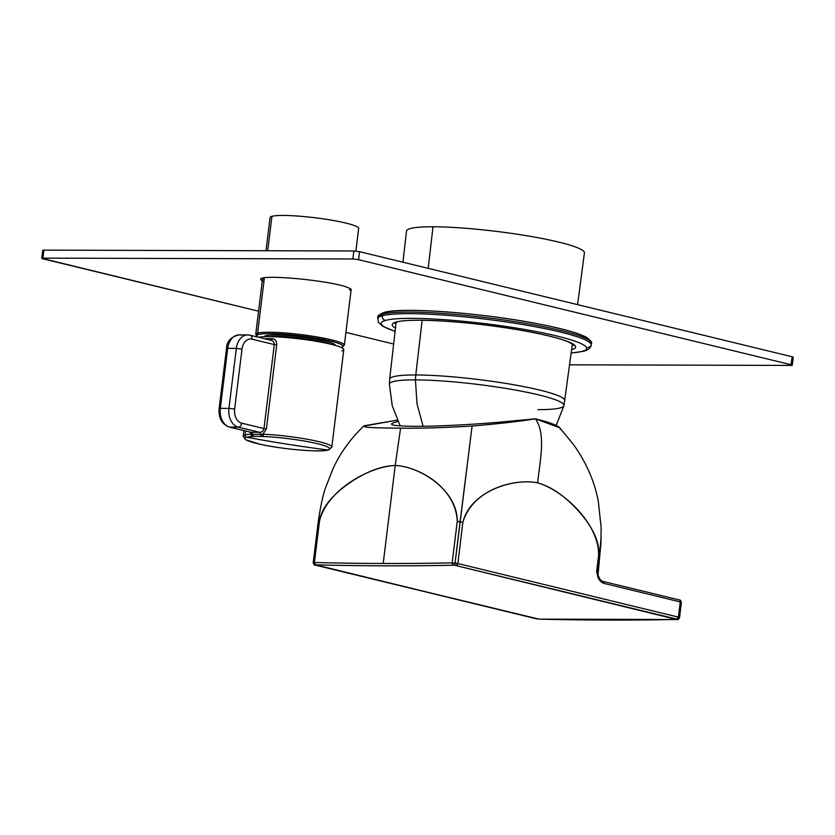 <?xml version="1.0" encoding="UTF-8"?>
<svg xmlns="http://www.w3.org/2000/svg" width="835" height="835" viewBox="0 0 835 835"><rect width="100%" height="100%" fill="white"/><g stroke="black" fill="none" stroke-linecap="round" stroke-linejoin="round"><path stroke-width="1.25" d="M41.75 258.318L258.558 311.194L42.909 258.808C41.364 258.391 41.374 258.161 42.95 258.13L352.871 258.975L353.852 250.98L352.871 258.975L358.57 259.675L791.11 364.749L358.57 259.675L359.551 251.669L353.852 250.98L43.931 250.135L42.731 250.323L41.75 258.318L42.95 258.13L43.931 250.135L42.95 258.13L352.871 258.975L358.57 259.675L359.551 251.669L792.091 356.754L793.25 357.234L792.269 365.239L791.069 365.427L792.091 356.754L791.11 364.749L792.269 365.239M345.909 332.413L393.661 344.02L345.909 332.413M569.647 364.822L791.069 365.427L569.647 364.822M263.171 281.218C244.436 272.283 336.985 280.32 350.335 288.774L350.919 291.561M589.562 340.617A105.513 12.483 -173 0 0 498.839 317.488A105.513 12.483 -173 0 0 384.58 312.499A2.025 1.941 74.5 0 0 382.409 314.19A107.538 12.723 -173 0 0 377.879 317.154C376.888 316.361 378.86 314.816 383.797 312.541A2.025 1.941 74.5 0 0 382.409 314.19L382.211 315.787A4.06 3.872 74.5 0 0 385.582 320.4A103.477 12.243 -173 0 0 395.101 331.307A103.477 12.243 -173 0 1 385.582 320.4A103.477 12.243 -173 0 1 513.577 327.644A103.477 12.243 -173 0 1 582.277 351.326A103.477 12.243 -173 0 0 513.577 327.644A103.477 12.243 -173 0 0 385.582 320.4A4.06 3.872 74.5 0 1 382.211 315.787A107.538 12.723 -173 0 0 377.681 318.761A107.538 12.723 -173 0 1 382.211 315.787A107.538 12.723 -173 0 1 500.76 321.172A107.538 12.723 -173 0 1 591.159 344.97A107.538 12.723 -173 0 0 500.76 321.172A107.538 12.723 -173 0 0 382.211 315.787L382.409 314.19L377.879 317.154L378.38 322.258L382.806 326.349L395.091 331.411M383.797 312.541C401.395 306.758 483.548 313.041 539.066 324.043C562.707 328.646 578.551 333.092 586.608 337.392C590.95 340.837 592.526 342.83 591.347 343.373A107.538 12.723 -173 0 0 500.958 319.575A107.538 12.723 -173 0 0 382.409 314.19A107.538 12.723 -173 0 1 500.958 319.575A107.538 12.723 -173 0 1 591.347 343.373L591.159 344.97A107.538 12.723 -173 0 1 586.619 347.934M571.203 353.038L583.853 351.243A4.06 3.872 -105.5 0 1 582.277 351.326A103.477 12.243 -173 0 1 579.146 352.015A103.477 12.243 -173 0 0 582.277 351.326A4.06 3.872 -105.5 0 0 583.853 351.243C588.748 349.604 591.18 347.517 591.159 344.97M571.213 352.934A103.477 12.243 -173 0 0 579.146 352.015A103.477 12.243 -173 0 1 571.213 352.934M396.114 322.049A92.393 10.928 -173 0 1 510.404 328.52A92.393 10.928 -173 0 1 571.735 349.667A2.025 1.941 -105.5 0 1 571.651 349.656A2.025 1.941 -105.5 0 0 571.735 349.667A92.393 10.928 -173 0 1 571.641 349.698A92.393 10.928 -173 0 0 571.735 349.667A92.393 10.928 -173 0 0 510.404 328.52A92.393 10.928 -173 0 0 396.114 322.049A92.393 10.928 -173 0 0 395.466 328.061A92.393 10.928 -173 0 1 396.114 322.049A2.025 1.941 74.5 0 0 396.907 322.007C409.703 317.728 471.671 321.579 519.193 329.982C542.76 334.083 559.293 338.102 568.792 342.058L573.885 345.147M572.163 345.753A90.712 10.73 -173 0 0 573.687 344.886A90.712 10.73 -173 0 1 572.163 345.753M394.652 322.894A90.712 10.73 -173 0 0 395.915 324.116A90.712 10.73 -173 0 1 394.652 322.894M396.134 322.247L389.663 379.163A88.28 10.448 7 0 1 390.843 377.723A88.28 10.448 7 0 1 415.788 374.967A88.28 10.448 -173 0 0 390.843 377.723A88.28 10.448 -173 0 0 389.663 379.163L389.402 384.215A87.936 10.406 7 0 1 390.582 382.628A87.936 10.406 7 0 1 415.433 379.883L417.03 403.827L423.084 426.278L417.03 403.827L415.433 379.883A87.936 10.406 -173 0 0 390.582 382.628A87.936 10.406 -173 0 0 389.402 384.215L392.241 405.726L400.195 425.933M556.193 425.443L563.949 405.643A87.936 10.406 -173 0 0 463.686 382.827A87.936 10.406 -173 0 0 415.433 379.883A40.581 28.693 90.2 0 1 415.788 374.967L422.145 320.275L415.788 374.967A88.28 10.448 7 0 1 464.229 377.921A88.28 10.448 7 0 1 564.909 400.685A88.28 10.448 -173 0 0 464.229 377.921A88.28 10.448 -173 0 0 415.788 374.967A40.581 28.693 90.2 0 0 415.433 379.883A87.936 10.406 -173 0 1 463.686 382.827A87.936 10.406 -173 0 1 563.949 405.643A87.936 10.406 -173 0 1 537.959 409.651M402.95 262.221L406.499 231.034A89.627 10.604 7 0 1 407.689 229.573A89.627 10.604 7 0 1 433.021 226.776L428.188 268.348L433.021 226.776A89.627 10.604 7 0 1 482.192 229.782A89.627 10.604 7 0 1 584.416 252.88L577.59 304.639M318.344 520.925L318.281 521.478C320.588 505.822 323.072 494.435 325.723 487.306L332.925 468.905C340.064 453.301 350.303 439.033 363.642 426.111L397.324 420.13L364.342 425.735C360.647 427.906 383.369 427.948 400.57 428.178C419.775 428.449 443.615 427.729 472.088 426.027C498.944 423.742 520.069 421.341 535.454 418.826L504.872 421.675C475.272 424.451 437.655 426.434 414.724 426.33C390.843 426.08 385.426 424.43 398.483 421.383M533.252 418.815L535.454 418.826C551.893 422.875 560.191 426.341 560.368 429.211M364.342 425.735C360.835 427.917 382.691 427.927 400.57 428.178L395.226 465.481C381.856 465.899 367.306 471.274 351.577 481.597C338.227 490.343 321.621 504.987 319.481 521.28L318.281 521.468L319.481 521.28C326.548 490.249 369.446 466.462 395.226 465.481L388.4 521.071L395.226 465.481C420.673 466.598 457.382 490.385 457.267 521.259C455.513 486.158 416.989 466.222 395.226 465.481L400.57 428.178C420.109 428.438 443.949 427.729 472.088 426.027L454.783 565.305L453.353 565.232A6087.171 4243.762 103.7 0 1 384.361 565.806A6087.171 4243.762 103.7 0 1 315.567 564.857L536.06 618.725L315.338 565.128A2.025 1.419 -76.3 0 0 315.338 565.128A2.025 1.419 -76.3 0 0 315.546 565.159L313.208 562.811C314.127 564.857 314.837 565.629 315.338 565.128L538.899 619.111A6087.171 4243.762 -76.3 0 0 676.694 619.486A6087.171 4243.762 103.7 0 1 538.899 619.111L536.06 618.725A2.025 1.419 -76.3 0 1 535.851 618.704A2.025 1.419 -76.3 0 1 535.653 618.631M680.191 602.599L681.402 602.411L680.243 601.92L603.788 583.352C600.219 581.588 598.152 579.02 597.578 575.649L598.1 575.117C600.115 580.847 602.317 581.4 602.828 581.369L602.828 581.369A2.025 1.419 103.7 0 1 603.788 583.352L602.828 581.369L679.283 599.947A2.025 1.419 103.7 0 0 679.053 599.916A2.025 1.419 103.7 0 1 679.283 599.947A2.025 1.419 103.7 0 1 680.243 601.92L678.375 617.117L676.715 619.111A2.025 1.419 -76.3 0 0 678.375 617.117L457.862 563.552L452.163 562.884L457.267 521.259L462.851 522.334L457.862 563.552L456.202 565.546A2.025 1.419 -76.3 0 0 457.862 563.552L455.023 563.072L454.783 565.305L453.353 565.232A2.025 1.43 -91.1 0 1 452.163 562.884L453.353 565.232A6087.171 4243.762 -76.3 0 1 384.361 565.806A6087.171 4243.762 -76.3 0 1 315.567 564.857L313.208 562.811M318.511 519.641L313.219 562.675L314.419 562.508L315.567 564.857A2.025 1.44 -88.6 0 1 314.419 562.508L319.481 521.28L314.419 562.508A6085.136 4242.343 -76.3 0 0 383.192 563.468L388.4 521.071L383.192 563.468A6085.136 4242.343 -76.3 0 0 452.163 562.884L457.225 521.656L460.075 521.865L472.088 426.027C498.213 423.825 519.328 421.424 535.454 418.826C546.226 434.534 539.953 460.148 537.646 482.839C516.04 478.309 473.247 488.318 462.966 521.958C470.376 491.972 512.314 477.777 537.646 482.839C550.703 486.492 563.719 495.218 576.693 509.047C587.704 520.758 600.48 538.992 598.622 555.317C599.227 523.493 562.79 490.041 537.646 482.839C539.953 460.148 546.226 434.524 535.454 418.826L559.69 427.76L573.363 444.397C586.347 462.559 594.677 481.649 598.351 501.658L601.137 527.365L600.876 543.794L601.148 537.375L597.808 571.808L596.649 571.317L597.808 571.798L598.09 575.075L597.578 575.649L596.649 571.317L598.09 575.075L597.578 575.649L596.649 571.317L598.622 555.317L596.649 571.317M600.876 543.794L599.78 555.807L598.622 555.317L599.78 555.807L598.027 574.845M679.283 599.947A2.025 1.419 103.7 0 1 680.243 601.92L681.402 602.411C680.723 600.407 680.024 599.593 679.283 599.947M597.578 575.649C598.413 579.396 600.48 581.964 603.788 583.352L680.243 601.92L678.375 617.117C679.951 617.524 679.93 617.764 678.323 617.827C679.899 617.775 679.92 617.535 678.375 617.117L457.862 563.552L462.851 522.334L460.075 521.865L455.023 563.072L452.163 562.884A6085.136 4242.343 -76.3 0 1 383.192 563.468A6085.136 4242.343 -76.3 0 1 314.419 562.508L313.219 562.686L318.281 521.478M539.337 619.121A2.025 1.44 -88.6 0 1 539.118 619.132L676.955 619.518A2.025 1.43 -91.1 0 1 676.955 619.518C677.874 619.935 678.73 619.309 679.523 617.618L681.402 602.411M676.715 619.111L454.783 565.305L676.694 619.486A2.025 1.43 -91.1 0 0 676.955 619.518L676.715 619.111M539.118 619.132L538.899 619.111A2.025 1.44 -88.6 0 0 539.118 619.132L535.851 618.704M597.62 573.488L597.307 572.664M341.912 350.857A44.641 5.281 -173 0 0 314.158 340.941A44.641 5.281 -173 0 0 258.37 337.225A44.641 5.281 -173 0 1 308.219 340.033A44.641 5.281 -173 0 1 343.79 349.625L331.829 447.069A44.641 5.281 -173 0 0 308.637 439.502A44.641 5.281 -173 0 0 262.806 434.221L260.76 434.419L261.72 436.475A42.7 5.052 -173 0 0 253.84 436.444L252.483 436.517A42.669 5.052 -173 0 0 246.732 437.248A42.669 5.052 -173 0 0 275.049 447.017A42.669 5.052 -173 0 0 327.821 450.002A2.025 1.941 74.5 0 0 328.562 449.95A2.025 1.941 -105.5 0 1 327.821 450.002A42.669 5.052 -173 0 0 299.504 440.233A42.669 5.052 7 0 1 327.821 450.002A1623.24 1549.802 -105.5 0 1 287.209 444.178A1623.24 1549.802 74.5 0 1 246.732 437.248A42.669 5.052 -173 0 0 275.049 447.017A42.669 5.052 -173 0 0 327.821 450.002A1623.24 1549.802 -105.5 0 1 287.209 444.178A1623.24 1549.802 74.5 0 1 246.732 437.248L246.722 437.248A2.025 1.941 74.5 0 1 245.093 434.952L243.215 436.183L245.573 439.711L259.883 444.21C281.886 449.209 320.442 452.633 328.562 449.95L331.829 447.069A44.641 5.281 -173 0 1 329.95 448.301A2.025 1.941 -105.5 0 1 328.562 449.95M251.951 436.267A2.025 1.67 87 0 1 251.116 434.19A44.641 5.281 -173 0 0 245.093 434.952L245.573 431.037L245.093 434.952A2.025 1.941 74.5 0 0 246.732 437.248A42.669 5.052 -173 0 1 252.483 436.517L253.84 436.444A2.025 1.607 88.1 0 1 252.525 434.398A44.662 5.281 7 0 1 260.76 434.419A2.025 1.242 91.7 0 0 261.72 436.475A42.7 5.052 -173 0 0 253.84 436.444L251.158 432.332L229.218 427.061A4.06 2.829 -76.3 0 0 229.677 427.123A16.23 11.481 -89.8 0 1 220.336 408.378L227.704 348.383L236.315 348.404L228.947 408.398L220.336 408.378L227.704 348.383L236.315 348.404L228.947 408.398L220.336 408.378A16.23 11.481 90.2 0 0 229.677 427.123L250.792 432.3M272.523 338.707C275.414 339.187 276.813 341.264 276.719 344.918L274.287 344.584L263.975 428.574C263.369 430.975 261.971 432.238 259.768 432.363C261.992 432.227 263.39 430.964 263.975 428.574L266.407 428.908L263.975 428.574L274.287 344.584C274.298 342.131 273.222 340.732 271.062 340.367L272.523 338.707A44.641 5.281 -173 0 0 264.361 338.686A44.641 5.281 -173 0 1 272.523 338.707C275.425 339.208 276.813 341.275 276.719 344.918L266.407 428.908L262.806 434.221A44.641 5.281 7 0 1 308.637 439.502A44.641 5.281 7 0 1 331.829 447.069M250.03 432.123L251.116 434.19A44.641 5.281 -173 0 0 245.093 434.952A44.641 5.281 -173 0 0 243.215 436.183L243.893 430.63M252.483 436.517L251.116 434.19L252.525 434.398A44.662 5.281 -173 0 1 260.76 434.419L259.768 432.363L238.288 427.144A4.06 2.829 -76.3 0 0 241.649 423.147A12.17 8.611 -89.8 0 1 234.645 409.087L228.947 408.398A16.23 11.481 -89.8 0 0 238.288 427.144L229.677 427.123L251.158 432.332A46.666 5.521 7 0 1 259.768 432.363L238.288 427.144L229.677 427.123A4.06 2.829 -76.3 0 1 229.218 427.061C221.839 424.19 218.478 418.022 219.135 408.565L220.336 408.378L219.135 408.565L226.504 348.571L227.704 348.383A16.23 11.481 90.2 0 1 239.05 334.898A16.23 11.481 90.2 0 0 227.704 348.383L226.504 348.571C226.713 341.379 230.898 336.818 239.05 334.898L247.661 334.918A16.23 11.481 90.2 0 0 236.315 348.404A16.23 11.481 -89.8 0 1 247.661 334.918A16.23 11.481 90.2 0 1 249.582 335.148A4.06 2.829 -76.3 0 1 250.051 335.211L247.661 334.918M271.062 340.367C273.212 340.722 274.287 342.12 274.287 344.584L276.719 344.918L266.407 428.908L262.806 434.221L263.651 436.548A2.025 1.148 -87.7 0 1 262.806 434.221L260.76 434.419M263.651 436.548A42.669 5.052 7 0 1 299.504 440.233A42.669 5.052 -173 0 0 263.651 436.548L261.72 436.475L263.651 436.548M251.961 339.156A4.06 2.829 -76.3 0 0 250.051 335.211A4.06 2.829 -76.3 0 1 251.961 339.156L274.287 344.584L251.961 339.156A12.17 8.611 -89.8 0 0 242.004 349.093L234.645 409.087L228.947 408.398A16.23 11.481 -89.8 0 0 238.288 427.144A4.06 2.829 103.7 0 0 241.649 423.147A12.17 8.611 -89.8 0 1 234.645 409.087L242.004 349.093L236.315 348.404L242.004 349.093A12.17 8.611 -89.8 0 1 251.961 339.156M263.975 428.574L241.649 423.147L263.975 428.574M240.971 335.127A16.23 11.481 90.2 0 0 239.05 334.898M259.768 432.363A46.666 5.521 7 0 0 251.158 432.332A2.025 1.607 -91.9 0 1 252.525 434.398L251.116 434.19M355.887 251.095L358.674 228.446A44.641 5.281 -173 0 0 329.449 219.824A44.641 5.281 -173 0 0 279.913 215.482A44.641 5.281 -173 0 0 271.939 216.328L267.711 250.74L271.939 216.328A44.641 5.281 -173 0 0 270.06 217.559L265.989 250.74M351.201 289.307L344.333 345.231A44.641 5.281 -173 0 0 306.81 335.357A44.641 5.281 -173 0 0 257.598 333.123L264.371 277.94L257.598 333.123A1.221 1.159 74.5 0 0 258.61 334.501A43.42 5.135 -173 0 0 257.984 337.131A43.42 5.135 -173 0 1 258.61 334.501A43.42 5.135 -173 0 1 312.186 337.517A43.42 5.135 -173 0 1 341.223 347.454A43.42 5.135 -173 0 0 312.186 337.517A43.42 5.135 -173 0 0 258.61 334.501A1.221 1.159 74.5 0 1 257.598 333.123A44.641 5.281 -173 0 0 255.719 334.344L257.608 337.048M341.358 347.517L341.619 347.454A1.221 1.159 -105.5 0 1 341.306 347.496A1.221 1.159 -105.5 0 0 341.619 347.454L344.333 345.231A44.641 5.281 -173 0 0 306.81 335.357A44.641 5.281 -173 0 0 257.598 333.123L255.719 334.344L262.587 278.431M265.937 335.649A35.707 4.227 -173 0 0 264.424 336.693A35.707 4.227 -173 0 1 265.937 335.649A35.707 4.227 -173 0 1 305.526 337.476A35.707 4.227 -173 0 1 335.315 345.398A35.707 4.227 -173 0 0 305.526 337.476A35.707 4.227 -173 0 0 265.937 335.649A1.221 1.159 74.5 0 1 266.929 336.641A1.221 1.159 74.5 0 0 265.937 335.649M330.754 344.197A34.496 4.081 -173 0 0 300.224 338.133A34.496 4.081 -173 0 0 269.141 336.641A34.496 4.081 -173 0 1 300.224 338.133A34.496 4.081 -173 0 1 330.754 344.197M349.395 289.86A44.641 5.281 -173 0 0 350.971 289.15M262.848 278.337A44.641 5.281 -173 0 0 264.194 279.401M394.391 323.114L396.907 322.007M563.949 405.643L572.403 343.884M597.808 571.808L600.856 544.201M271.636 340.45L250.051 335.211"/></g></svg>
